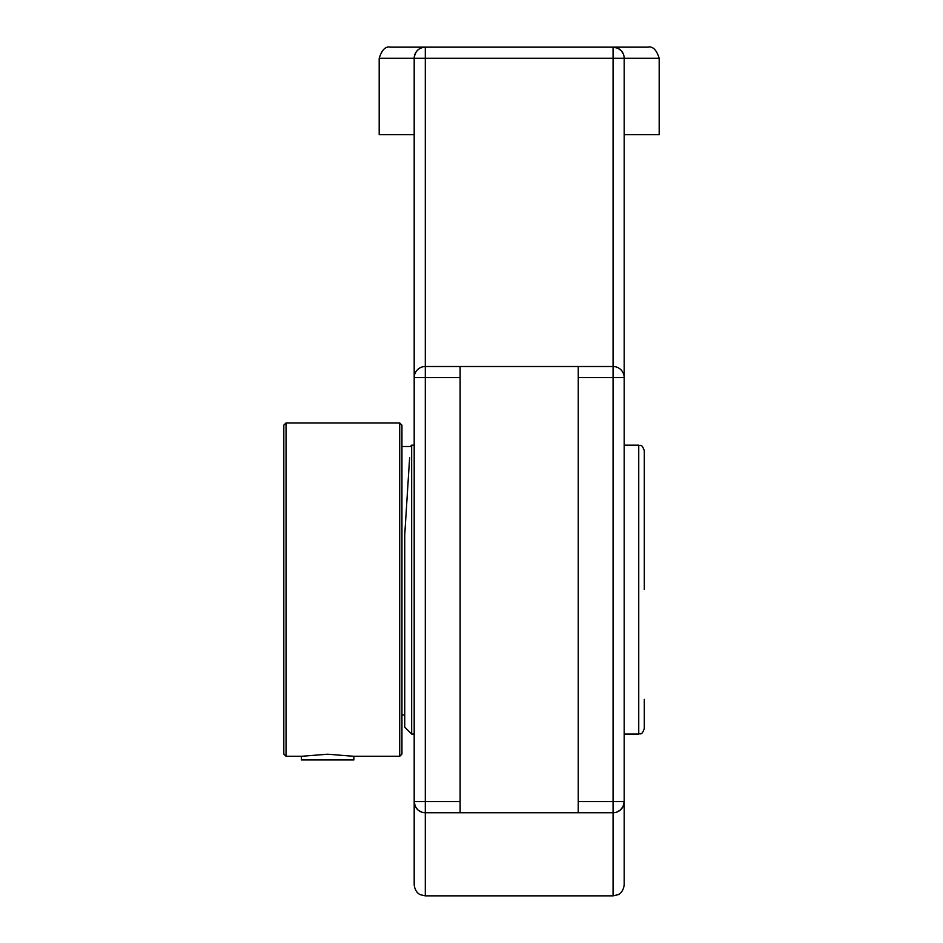 <?xml version="1.0" encoding="UTF-8"?>
<svg xmlns="http://www.w3.org/2000/svg" width="943" height="943" viewBox="0 0 943 943"><rect width="100%" height="100%" fill="white"/><g stroke="black" fill="none" stroke-linecap="round" stroke-linejoin="round"><path stroke-width="1.41" d="M422.582 812.394L425.305 812.725A11.116 11.116 0 0 1 414.189 801.621L414.189 853.191M414.189 326.042L414.189 801.621L415.285 806.43M624.183 838.445L624.183 58.266A11.116 11.116 0 0 0 613.068 47.15L425.305 47.15A11.116 11.116 0 0 0 414.189 58.266L414.189 377.613A11.116 11.116 0 0 1 425.305 366.509L425.305 58.266L414.189 58.266C415.014 51.358 418.716 47.645 425.305 47.15L390.308 47.15L425.305 47.15L425.305 58.266L613.068 58.266L613.068 47.15L648.065 47.15L613.068 47.15L617.818 48.211M624.018 56.356L624.183 58.266L613.068 58.266L613.068 366.509L578.248 366.509L578.248 812.725L613.068 812.725A11.116 11.116 0 0 0 624.183 801.621L623.075 806.43M578.248 377.613L613.068 377.613L613.068 366.509A11.116 11.116 0 0 1 624.183 377.613L613.068 377.613L613.068 801.621L624.183 801.621L624.183 884.734C623.299 892.844 617.96 894.789 617.96 894.718L613.068 895.85L613.068 812.725L615.791 812.394M415.344 806.56L417.867 809.872M418.02 810.013L421.438 812.029M425.305 812.725L425.305 801.621L414.189 801.621L414.189 884.734C415.073 892.844 420.413 894.789 420.413 894.718L425.305 895.85L425.305 812.725L460.125 812.725L460.125 366.509L425.305 366.509L425.305 377.613L414.189 377.613M623.441 54.27L621.472 50.993M621.307 50.804L618.019 48.317M623.017 806.56L620.506 809.872M620.353 810.013L616.934 812.029M578.248 812.725L460.125 812.725M460.125 366.509L578.248 366.509M624.183 134.649L659.181 134.649L659.181 58.266C656.517 49.826 652.804 46.124 648.065 47.15M414.189 134.649L379.192 134.649L379.192 58.266L414.189 58.266M314.479 759.952L353.849 759.952L353.849 756.298L327.61 754.211L301.359 756.298L301.359 759.952L314.479 759.952M414.189 734.067L411.667 734.067L404.724 727.124L404.724 535.058L409.639 457.579M411.667 734.067L411.667 445.167L414.189 445.167M624.183 445.167L638.741 445.167L638.741 734.067L624.183 734.067M638.741 734.067C640.297 733.017 641.57 736.188 644.305 728.515L644.305 699.352M644.305 589.623L644.305 450.719C641.57 443.045 640.297 446.216 638.741 445.167M286.047 422.935L283.819 425.163L283.819 754.07L286.047 756.298L286.047 422.935L399.714 422.935L401.942 425.163L401.942 754.07L399.714 756.298L353.849 756.298M399.714 422.935L399.714 756.298M578.248 801.621L613.068 801.621L613.068 812.725M460.125 801.621L425.305 801.621L425.305 377.613L460.125 377.613M624.183 58.266L659.181 58.266M379.192 58.266C381.856 49.826 385.557 46.124 390.308 47.15M425.305 895.85L613.068 895.85M401.942 714.959L404.724 714.959M401.942 446.499L410.335 446.499L411.667 445.167M301.359 756.298L286.047 756.298"/></g></svg>
